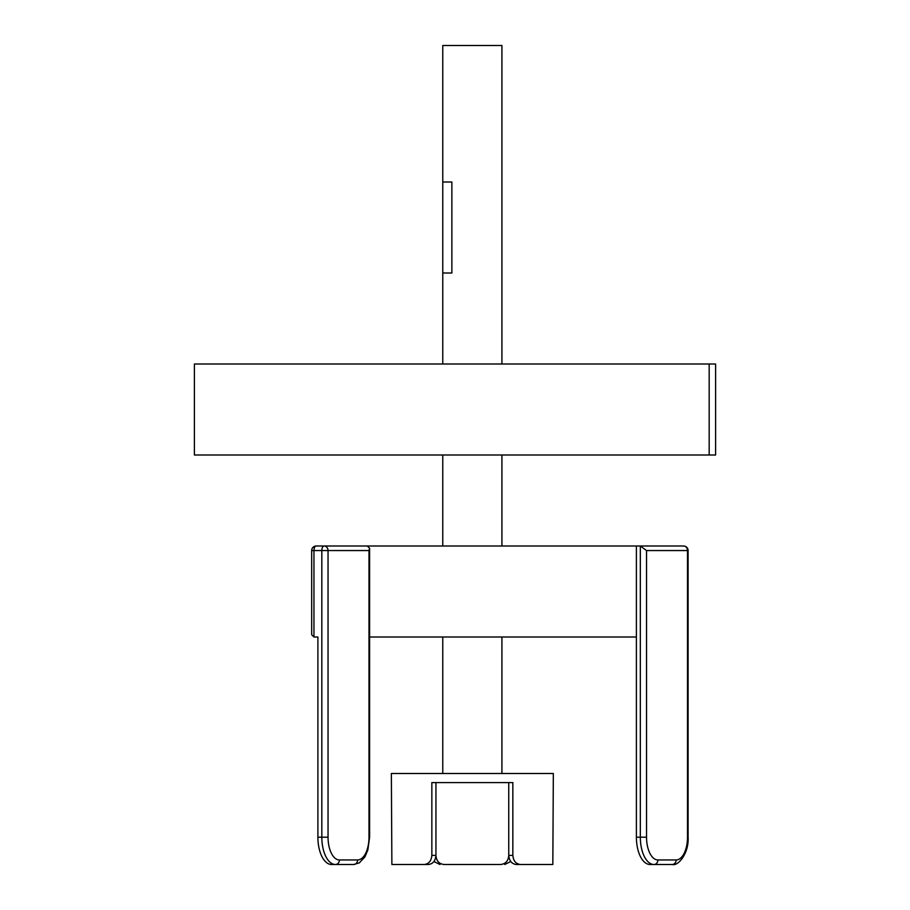 <?xml version="1.0" encoding="UTF-8"?>
<svg xmlns="http://www.w3.org/2000/svg" width="910" height="910" viewBox="0 0 910 910"><rect width="100%" height="100%" fill="white"/><g stroke="black" fill="none" stroke-linecap="round" stroke-linejoin="round"><path stroke-width="1.36" d="M474.565 782.6L508.747 782.6L474.565 782.6M435.947 782.6L457.411 782.6L435.947 782.6L435.947 855.4C436.356 860.928 439.086 863.965 444.114 864.5L500.591 864.5C505.607 863.977 508.337 860.94 508.747 855.4L508.747 782.6M311.675 634.725L311.675 550.55L313.95 550.55L313.95 637L317.897 637L313.95 637L311.675 634.725M520.475 864.5L552.825 864.5L553.337 773.5L391.357 773.5L391.88 864.5L424.231 864.5C428.781 863.977 431.329 860.94 431.852 855.4L431.852 782.6L512.842 782.6L512.842 855.4C513.376 860.928 515.913 863.965 520.475 864.5L516.345 864.5C511.829 863.977 509.293 860.94 508.747 855.4L512.842 855.4M501.922 773.5L501.922 637M501.922 546L501.922 455M501.922 364L501.922 45.5L442.772 45.5L442.772 364M442.772 773.5L442.772 637M442.772 546L442.772 455M444.114 864.5L500.591 864.5M544.578 864.5L516.345 864.5M640.333 546L646.544 550.55L646.544 837.2A22.75 11.375 90 0 0 657.919 859.95L676.119 859.95A22.75 11.375 90 0 0 687.494 837.2L688.108 837.2C689.086 853.273 678.132 866.434 672.183 864.5L650.047 864.5A27.3 13.65 -90 0 1 636.397 837.2L640.333 837.2L640.333 546L683.558 546L636.397 546L636.397 637L369.608 637M636.397 546L316.225 546L367.333 546L369.608 548.275L369.608 837.2L368.994 837.2L368.994 550.55L369.608 548.275M442.772 273L451.872 273L451.872 182L442.772 182M709.174 455L715.601 455L715.601 364L194.399 364L194.399 455L709.174 455L709.174 364M317.897 637L317.897 837.2L321.833 837.2L321.833 550.55L313.95 550.55A4.55 2.275 90 0 1 316.225 546A4.55 4.55 0 0 0 311.675 550.55M636.397 637L636.397 837.2M368.994 550.55L328.044 550.55L328.044 837.2A22.75 11.375 90 0 0 339.419 859.95L357.619 859.95A4.55 3.936 90 0 1 353.683 864.5L331.547 864.5A27.3 13.65 -90 0 1 317.897 837.2M510.783 861.52L504.709 864.5M439.996 864.5L433.922 861.52M431.852 855.4L435.947 855.4C435.424 860.928 432.887 863.965 428.36 864.5L400.127 864.5M428.36 864.5L424.231 864.5M687.494 837.2L687.494 550.55L646.544 550.55M357.619 859.95A22.75 11.375 90 0 0 368.994 837.2M339.419 859.95A4.55 3.936 -90 0 1 335.483 864.5A27.3 13.65 -90 0 1 321.833 837.2L328.044 837.2M657.919 859.95A4.55 3.936 -90 0 1 653.983 864.5A27.3 13.65 -90 0 1 640.333 837.2L646.544 837.2M321.833 550.55A4.55 2.275 -90 0 1 324.108 546A4.55 3.936 90 0 1 328.044 550.55L321.833 550.55M672.183 864.5A4.55 3.936 -90 0 0 676.119 859.95M687.494 550.55L688.108 550.55A4.55 4.55 0 0 0 683.558 546A4.55 3.936 -90 0 1 687.494 550.55M353.683 864.5L359.313 862.885L364.921 856.924L367.845 850.042L369.608 837.2M688.108 837.2L688.108 550.55"/></g></svg>
